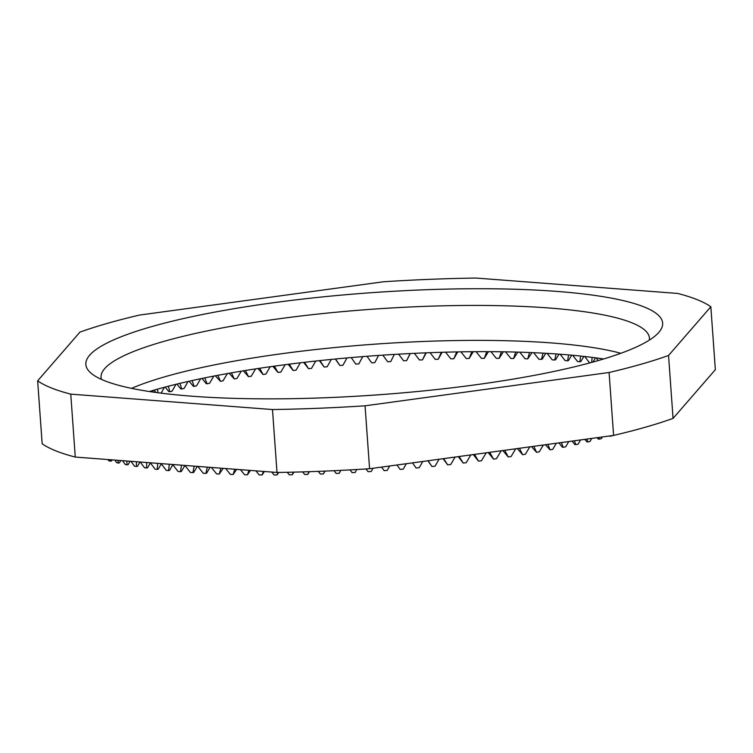 <?xml version="1.0" encoding="UTF-8"?>
<svg xmlns="http://www.w3.org/2000/svg" width="753" height="753" viewBox="0 0 753 753"><rect width="100%" height="100%" fill="white"/><g stroke="black" fill="none" stroke-linecap="round" stroke-linejoin="round"><path stroke-width="1.13" d="M603.595 358.974A289.143 51.166 -4.1 0 0 276.963 365.789A289.143 51.166 -4.1 0 0 149.405 391.532M620.83 353.289A274.892 48.653 -4.1 0 0 280.973 353.816A274.892 48.653 -4.1 0 0 131.54 388.36M649.359 340.102A274.892 48.653 -4.1 0 0 649.434 338.125A274.892 48.653 -4.1 0 0 278.469 318.867A274.892 48.653 -4.1 0 0 101.053 377.432A274.892 48.653 -4.1 0 0 101.42 379.371M476.037 384.727A289.143 51.166 -4.1 0 0 658.602 332.638A289.143 51.166 -4.1 0 0 557.634 291.467A289.143 51.166 -4.1 0 0 272.445 302.866A289.143 51.166 -4.1 0 0 91.207 373.309A289.143 51.166 -4.1 0 0 476.037 384.727M596.207 357.92L598.211 360.565M592.969 362.042L595.491 357.826M590.427 362.739A305.52 54.065 -4.1 0 0 589.42 362.635L584.714 356.508M592.131 357.393L591.66 362.409M580.629 356.065L579.876 361.76L580.836 361.506L583.895 356.414M579.876 361.76A305.52 54.065 -4.1 0 0 577.57 361.562L572.685 355.284M568.59 354.917L567.583 360.8L568.487 360.546L571.706 355.19M567.583 360.8A305.52 54.065 -4.1 0 0 565.174 360.631L560.138 354.239M556.034 353.948L554.782 360L555.62 359.736L558.98 354.155M554.782 360A305.52 54.065 -4.1 0 0 552.278 359.859L547.12 353.373M542.998 353.148L541.492 359.35L542.273 359.077L545.737 353.298M541.492 359.35A305.52 54.065 -4.1 0 0 538.903 359.237L533.651 352.686M529.51 352.517L527.768 358.852L532.023 352.62M527.768 358.852A305.52 54.065 -4.1 0 0 525.095 358.776L519.777 352.178M515.617 352.056L513.631 358.522L517.885 352.122M513.631 358.522A305.52 54.065 -4.1 0 0 510.882 358.475L505.527 351.839M501.357 351.773L499.126 358.343L503.352 351.802M499.126 358.343A305.52 54.065 -4.1 0 0 496.312 358.334L490.947 351.67M486.749 351.651L484.292 358.334L488.462 351.66M484.292 358.334A305.52 54.065 -4.1 0 0 481.421 358.343L476.065 351.67M471.858 351.698L469.166 358.475L473.27 351.689M469.166 358.475A305.52 54.065 -4.1 0 0 466.248 358.522L460.921 351.839M456.704 351.915L453.805 358.776L457.805 351.896M453.805 358.776A305.52 54.065 -4.1 0 0 450.84 358.852L445.569 352.178M441.333 352.3L438.237 359.237L442.115 352.272M438.237 359.237A305.52 54.065 -4.1 0 0 435.234 359.341L430.038 352.677M425.793 352.837L422.499 359.859L426.245 352.818M422.499 359.859A305.52 54.065 -4.1 0 0 419.477 359.99L414.366 353.336M410.121 353.543L406.648 360.631L410.244 353.543M406.648 360.631A305.52 54.065 -4.1 0 0 403.608 360.791L398.61 354.164M394.365 354.409L390.732 361.553A305.52 54.065 -4.1 0 0 387.682 361.751L382.806 355.143M378.561 355.435L374.778 362.635A305.52 54.065 -4.1 0 0 371.728 362.852L366.993 356.282M362.748 356.611L358.833 363.859A305.52 54.065 -4.1 0 0 355.793 364.104L351.218 357.562M346.982 357.939L342.944 365.224A305.52 54.065 -4.1 0 0 339.923 365.506L335.311 359.021M335.527 359.002L339.923 365.506M331.301 359.416L327.16 366.739A305.52 54.065 -4.1 0 0 324.157 367.04L319.404 360.64M319.959 360.574L324.157 367.04M315.742 361.035L311.516 368.377A305.52 54.065 -4.1 0 0 308.551 368.706L303.675 362.4M304.551 362.297L308.551 368.706M300.353 362.795L296.061 370.156A305.52 54.065 -4.1 0 0 293.133 370.514L288.164 364.301M289.35 364.151L293.133 370.514M285.171 364.687L280.841 372.067A305.52 54.065 -4.1 0 0 277.961 372.443L272.915 366.344M274.403 366.137L277.961 372.443M270.233 366.72L265.884 374.09A305.52 54.065 -4.1 0 0 263.051 374.495L257.959 368.518M259.738 368.255L263.051 374.495M255.596 368.885L251.238 376.236A305.52 54.065 -4.1 0 0 248.471 376.651L243.351 370.824M245.403 370.485L248.471 376.651M241.28 371.163L236.941 378.486A305.52 54.065 -4.1 0 0 234.249 378.928L229.128 373.253M231.435 372.839L234.249 378.928M227.34 373.563L223.039 380.839A305.52 54.065 -4.1 0 0 220.431 381.31L215.33 375.794M217.871 375.314L220.431 381.31M213.805 376.086L209.56 383.296A305.52 54.065 -4.1 0 0 207.037 383.776L206.209 383.635L202.002 378.448M204.75 377.884L207.037 383.776M200.703 378.721L196.552 385.847A305.52 54.065 -4.1 0 0 194.123 386.345L193.239 386.204L189.163 381.216M192.1 380.566L194.123 386.345M188.09 381.46L184.052 388.473A305.52 54.065 -4.1 0 0 181.718 388.99L180.767 388.868L176.88 384.096M179.967 383.352L181.718 388.99M175.976 384.312L172.079 391.184A305.52 54.065 -4.1 0 0 169.849 391.711L168.851 391.598L165.161 387.07M168.371 386.233L169.849 391.711M155.946 392.473L154.064 390.148M157.349 389.216L158.158 392.774M164.399 387.277L161.123 393.151M153.396 390.346L152.492 391.993M112.084 459.867L111.51 460.93L110.277 461.137A306.942 54.32 -4.1 0 1 108.799 460.751L108.008 459.556M110.277 461.137L110.089 459.716M120.753 460.535L119.482 462.831L118.277 463.057A306.942 54.32 -4.1 0 1 116.668 462.69L114.88 460.083M118.277 463.057L118.042 460.328M130.062 461.241L128.161 464.61L127.003 464.846A306.942 54.32 -4.1 0 1 125.243 464.507L122.551 460.667M127.003 464.846L126.833 460.996M139.973 462.003L137.526 466.258L136.415 466.493A306.942 54.32 -4.1 0 1 134.523 466.182L131.013 461.316M136.415 466.493L136.406 461.73M150.384 462.916L147.56 467.773L146.496 468.018A306.942 54.32 -4.1 0 1 144.482 467.726L140.265 462.022M146.496 468.018L146.713 462.511M161.293 463.904L158.224 469.138L157.208 469.392A306.942 54.32 -4.1 0 1 155.071 469.128L150.28 462.784M157.208 469.392L157.697 463.349M172.804 464.761L169.5 470.371L168.54 470.625A306.942 54.32 -4.1 0 1 166.281 470.39L161.067 463.613M168.54 470.625L169.303 464.234M184.88 465.467L181.341 471.444L180.447 471.707A306.942 54.32 -4.1 0 1 178.075 471.5L172.597 464.488M180.447 471.707L181.482 465.166M197.286 466.371L193.737 472.376L192.89 472.63A306.942 54.32 -4.1 0 1 190.424 472.46L184.852 465.42M192.89 472.63L194.17 466.135M210.059 467.349L206.633 473.148L205.861 473.411A306.942 54.32 -4.1 0 1 203.291 473.27L197.794 466.408M205.861 473.411L207.31 467.142M223.189 468.347L219.292 474.032A306.942 54.32 -4.1 0 1 216.638 473.929L211.405 467.453M219.292 474.032L220.864 468.168M236.649 469.373L233.166 474.494A306.942 54.32 -4.1 0 1 230.427 474.418L225.646 468.535M233.166 474.494L234.757 469.232M250.391 470.427L247.445 474.804A306.942 54.32 -4.1 0 1 244.631 474.757L240.48 469.674M247.445 474.804L248.942 470.314M264.407 471.5L262.091 474.945A306.942 54.32 -4.1 0 1 259.211 474.936L255.869 470.841M262.091 474.945L263.371 471.416M278.732 472.432L277.048 474.936A306.942 54.32 -4.1 0 1 274.111 474.945L271.748 472.056M277.048 474.936L278.026 472.442M293.952 472.131L292.286 474.757A306.942 54.32 -4.1 0 1 289.303 474.804L287.251 472.282M292.286 474.757L293.388 472.14M309.389 471.679L307.77 474.418A306.942 54.32 -4.1 0 1 304.739 474.503L302.64 471.896M307.77 474.418L308.984 471.698M325.004 471.105L323.451 473.929A306.942 54.32 -4.1 0 1 320.373 474.032L318.255 471.369M323.451 473.929L324.769 471.114M340.761 470.39L339.283 473.279A306.942 54.32 -4.1 0 1 336.186 473.421L334.05 470.71M339.283 473.279L340.695 470.39M356.724 469.524L355.218 472.47A306.942 54.32 -4.1 0 1 352.103 472.639L349.985 469.9M372.933 468.281L371.229 471.51A306.942 54.32 -4.1 0 1 368.104 471.707L366.024 468.959M389.649 465.994L387.258 470.399A306.942 54.32 -4.1 0 1 384.134 470.625L381.526 467.105M406.281 463.726L403.269 469.138A306.942 54.32 -4.1 0 1 400.144 469.401L396.972 464.996M422.772 461.476L419.205 467.735A306.942 54.32 -4.1 0 1 416.108 468.027L412.512 462.879M427.883 460.78L431.968 466.502L428.081 460.751M431.968 466.502A306.942 54.32 -4.1 0 0 435.046 466.192L439.065 459.245M443.112 458.699L447.677 464.855L443.639 458.624M447.677 464.855A306.942 54.32 -4.1 0 0 450.727 464.516L455.104 457.062M458.257 456.629L463.208 463.067L459.142 456.506M463.208 463.067A306.942 54.32 -4.1 0 0 466.211 462.7L470.832 454.916M473.279 454.577L478.503 461.156L474.522 454.407M478.503 461.156A306.942 54.32 -4.1 0 0 481.459 460.77L486.212 452.817M488.151 452.544L493.535 459.123L489.742 452.327M493.535 459.123A306.942 54.32 -4.1 0 0 496.425 458.709L501.197 450.765M502.835 450.548L508.247 456.967L504.736 450.285M508.247 456.967A306.942 54.32 -4.1 0 0 511.08 456.534L515.739 448.779M517.292 448.572L522.61 454.699L519.457 448.27M522.61 454.699A306.942 54.32 -4.1 0 0 525.368 454.247L529.801 446.858M531.477 446.633L536.578 452.337L533.839 446.313M536.578 452.337A306.942 54.32 -4.1 0 0 539.252 451.856L543.346 445.014M545.37 444.741L550.114 449.87L547.836 444.402M550.114 449.87A306.942 54.32 -4.1 0 0 552.702 449.372L556.345 443.235M558.924 442.886L562.359 447.16L563.188 447.31L561.39 442.548M563.188 447.31A306.942 54.32 -4.1 0 0 565.682 446.802L568.769 441.54M572.092 441.089L574.868 444.534L575.753 444.665L574.435 440.769M575.753 444.665A306.942 54.32 -4.1 0 0 578.144 444.138L580.591 439.931M584.846 439.347L586.841 441.823L587.782 441.945L586.926 439.065M587.782 441.945A306.942 54.32 -4.1 0 0 590.06 441.409L591.783 438.397M597.138 437.672L598.24 439.046L599.237 439.159L598.804 437.446M599.237 439.159A306.942 54.32 -4.1 0 0 601.402 438.604L602.325 436.966M608.923 436.062L610.015 435.912M610.099 436.307A306.942 54.32 -4.1 0 0 612.142 435.742L612.208 435.611M673.06 418.386L668.542 355.472A346.107 61.257 -4.1 0 1 609.083 372.5L613.591 435.422A346.107 61.257 -4.1 0 0 673.06 418.386L715.35 369.685L710.841 306.763A346.107 61.257 -4.1 0 0 677.728 293.444L476 278.055A346.107 61.257 -4.1 0 0 383.428 281.773L139.409 315.083A346.107 61.257 -4.1 0 0 79.94 332.12L37.65 380.83A346.107 61.257 -4.1 0 0 70.763 394.139L75.272 457.062A346.107 61.257 -4.1 0 1 42.159 443.752L37.65 380.83M272.492 409.538A346.107 61.257 -4.1 0 0 365.064 405.811L369.572 468.733A346.107 61.257 -4.1 0 1 277 472.46L272.492 409.538L70.763 394.139M609.083 372.5L365.064 405.811M710.841 306.763L668.542 355.472M613.591 435.422L369.572 468.733M277 472.46L75.272 457.062"/></g></svg>
